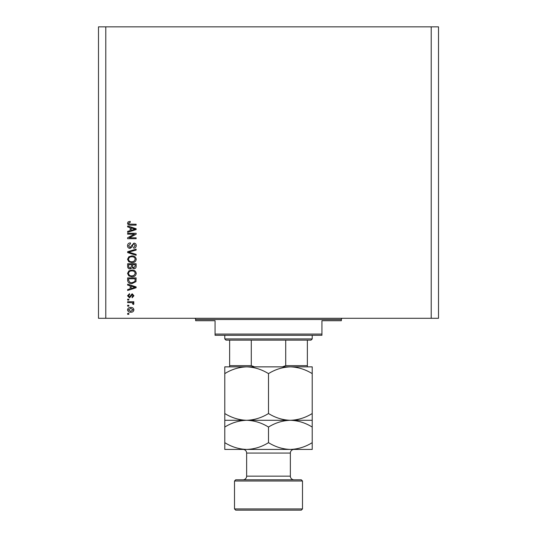 <?xml version="1.0" encoding="UTF-8"?>
<svg xmlns="http://www.w3.org/2000/svg" width="537" height="537" viewBox="0 0 537 537"><rect width="100%" height="100%" fill="white"/><g stroke="black" fill="none" stroke-linecap="round" stroke-linejoin="round"><path stroke-width="0.81" d="M134.404 234.166L127.638 234.166L127.638 233.286L136.136 233.286L136.136 234.226L129.363 237.81L136.136 237.81L136.136 238.697L127.638 238.697L127.638 237.75L134.404 234.166M130.001 248.409C128.397 248.248 127.578 247.356 127.531 245.731C127.638 243.946 128.598 242.993 130.397 242.892L130.511 243.771L128.524 245.805L129.981 247.523L133.921 243.107C135.418 243.241 136.19 244.06 136.25 245.577C136.17 247.195 135.324 248.06 133.713 248.188L133.599 247.302L135.257 245.604L133.901 243.993L133.035 244.268L132.035 247.101L130.001 248.409M136.136 255.29L127.638 252.612L127.638 251.699L136.136 249.155L136.136 250.067L128.632 252.108L136.136 254.37L136.136 255.29M127.531 259.284L128.86 256.773L131.78 255.914C134.304 255.813 135.794 256.934 136.25 259.29C135.807 261.593 134.351 262.714 131.88 262.647L128.826 261.781L127.531 259.284M127.531 273.414L128.86 270.903L131.78 270.044C134.304 269.943 135.794 271.064 136.25 273.42C135.807 275.723 134.351 276.844 131.88 276.777L128.826 275.911L127.531 273.414M130.176 285.838L127.638 285.093L127.638 284.174L136.136 286.892L136.136 287.751L127.638 290.47L127.638 289.55L130.176 288.805L130.176 285.838M128.853 314.313L127.638 314.313L127.638 313.427L128.853 313.427L128.853 314.313M431.218 318.287L438.507 318.287L438.507 26.85L431.218 26.85L431.218 318.287L98.493 318.287L98.493 26.85L105.782 26.85L105.782 318.287M431.218 26.85L105.782 26.85M130.793 312.219C128.954 312.333 127.86 311.541 127.531 309.842C127.853 308.171 128.92 307.379 130.733 307.466C132.545 307.372 133.612 308.164 133.928 309.842C133.619 311.5 132.572 312.286 130.793 312.219M128.853 306.144L127.638 306.144L127.638 305.258L128.853 305.258L128.853 306.144M130.847 302.613L127.638 302.613L127.638 301.727L133.82 301.727L133.82 302.613L132.834 302.613L133.928 303.653L133.599 304.486L132.72 304.157L132.827 303.559L132.109 302.767L130.847 302.613M128.853 300.076L127.638 300.076L127.638 299.19L128.853 299.19L128.853 300.076M129.524 297.867L127.531 295.773L129.518 293.672L129.625 294.551L128.41 295.833L129.37 296.981L132.169 293.779L133.928 295.739L132.162 297.753L132.055 296.874L133.048 295.773L132.29 294.665L129.524 297.867M131.934 283.623C129.417 283.778 127.987 282.697 127.638 280.388L127.638 277.884L136.136 277.884L135.982 281.63L131.934 283.623M130.135 268.943C128.484 268.869 127.652 268.017 127.638 266.372L127.638 263.754L136.136 263.754L136.136 266.386C136.13 267.815 135.418 268.594 134.002 268.722L132.223 267.775L130.135 268.943M130.176 227.661L127.638 226.916L127.638 225.996L136.136 228.715L136.136 229.574L127.638 232.293L127.638 231.373L130.176 230.628L130.176 227.661M127.531 223.197L128.128 221.868L130.176 221.365L130.29 222.244L128.524 223.238L129.162 224.117L136.136 224.231L136.136 225.117L130.37 225.117C128.759 225.285 127.813 224.647 127.531 223.197M133.048 309.822L130.733 308.352L128.41 309.862L130.733 311.332L133.048 309.822M133.646 286.926L131.169 286.127L131.169 288.517L135.257 287.322L133.646 286.926M135.143 278.763L128.632 278.763L128.632 280.28L129.873 282.402L131.948 282.744L134.975 281.462L135.143 278.763M135.257 273.427C134.888 271.621 133.726 270.789 131.76 270.93C129.934 270.876 128.853 271.702 128.524 273.407C128.88 275.166 130.008 275.991 131.907 275.897L133.827 275.528L135.257 273.427M135.143 264.634L132.605 264.634L132.686 267.064L133.861 267.835L135.143 266.084L135.143 264.634M131.612 264.634L128.632 264.634L128.739 267.245L130.129 268.057L131.612 266.265L131.612 264.634M135.257 259.297C134.888 257.492 133.726 256.659 131.76 256.8C129.934 256.74 128.853 257.565 128.524 259.277C128.88 261.036 130.008 261.861 131.907 261.767L133.827 261.398L135.257 259.297M133.646 228.749L131.169 227.95L131.169 230.339L135.257 229.145L133.646 228.749M194.428 318.287A1.215 1.215 0 0 1 195.643 319.502L195.643 320.717L215.069 320.717L215.069 334.074L321.932 334.074L321.932 320.717L341.357 320.717L341.357 319.502L195.643 319.502M342.572 318.287A1.215 1.215 0 0 0 341.357 319.502M321.932 334.074L321.932 335.289L215.069 335.289L215.069 334.074M300.196 366.858L290.356 366.858L300.196 366.858M224.781 373.624L224.781 366.858L246.644 366.858C254.316 367.12 261.606 369.375 268.5 373.624C275.306 369.396 282.59 367.14 290.356 366.858C298.035 367.12 305.318 369.375 312.219 373.624L312.219 366.858L246.644 366.858C238.878 367.14 231.588 369.396 224.781 373.624L224.781 427.056C231.588 422.827 238.878 420.572 246.644 420.29C238.965 420.035 231.682 417.779 224.781 413.53M312.219 338.928L311.004 340.143L225.996 340.143L224.781 338.928L312.219 338.928L312.219 335.289M224.781 338.928L224.781 335.289M307.359 340.143L307.359 366.375M282.449 366.858L285.718 365.643L307.359 365.643M285.718 340.143L285.718 365.643M251.282 340.143L251.282 365.643L254.551 366.858M229.641 340.143L229.641 366.858L229.641 365.643L251.282 365.643M235.716 479.789L301.284 479.789L302.499 481.004L234.501 481.004L235.716 479.789M302.499 508.935L301.284 510.15L235.716 510.15L234.501 508.935L302.499 508.935L302.499 481.004M294.001 479.789A3.645 3.645 0 0 1 290.356 476.151L290.356 453.074A3.645 3.645 0 0 1 294.001 449.435M242.999 479.789A3.645 3.645 0 0 0 246.644 476.151L246.644 453.074A3.645 3.645 0 0 0 242.999 449.435M234.501 508.935L234.501 481.004M312.219 420.29L290.356 420.29C298.035 420.552 305.318 422.8 312.219 427.056L312.219 413.53C305.412 417.752 298.122 420.008 290.356 420.29C282.684 420.035 275.394 417.779 268.5 413.53L268.5 373.624M312.219 413.53L312.219 373.624M268.5 413.53C261.694 417.752 254.41 420.008 246.644 420.29L224.781 420.29M290.356 420.29L246.644 420.29C254.316 420.552 261.606 422.8 268.5 427.056C275.306 422.827 282.59 420.572 290.356 420.29M224.781 442.669C231.682 446.918 238.965 449.174 246.644 449.435C254.41 449.154 261.694 446.898 268.5 442.669C275.394 446.918 282.684 449.174 290.356 449.435C298.122 449.154 305.412 446.898 312.219 442.669L312.219 449.435L224.781 449.435L224.781 427.056M268.5 442.669L268.5 427.056M312.219 442.669L312.219 427.056M246.644 476.151L290.356 476.151M290.356 453.074L246.644 453.074"/></g></svg>
